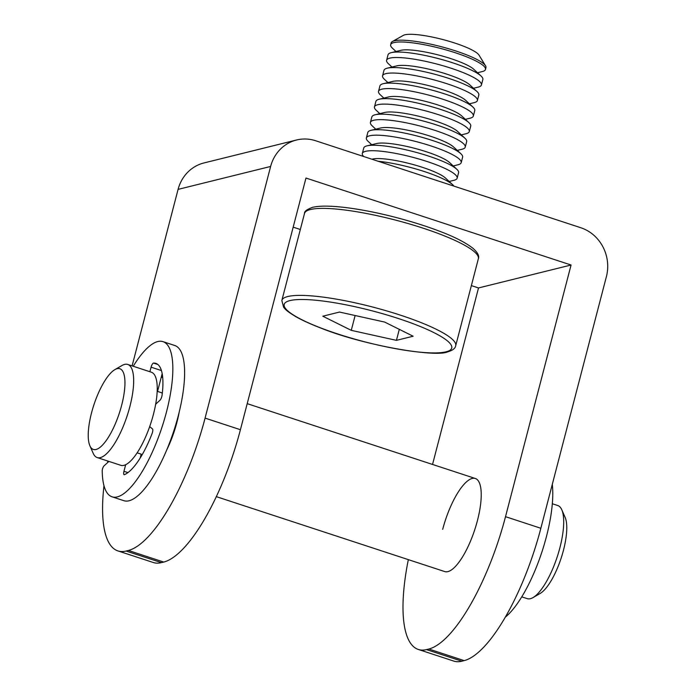 <?xml version="1.0" encoding="UTF-8"?>
<svg xmlns="http://www.w3.org/2000/svg" width="696" height="696" viewBox="0 0 696 696"><rect width="100%" height="100%" fill="white"/><g stroke="black" fill="none" stroke-linecap="round" stroke-linejoin="round"><path stroke-width="1.04" d="M96.065 449.477A42.465 13.381 -71.8 0 0 121.626 405.359A42.465 13.381 -71.8 0 0 117.111 368.697A42.465 13.381 -71.8 0 0 114.857 369.637A42.465 13.381 -71.8 0 0 93.873 404.915A42.465 13.381 -71.8 0 0 89.88 445.753A42.465 13.381 -71.8 0 0 96.065 449.477M114.857 369.637L122.017 365.504A48.998 15.443 108.2 0 1 124.619 364.408A48.998 15.443 108.2 0 1 127.751 364.46A48.998 15.443 108.2 0 1 128.569 411.275A48.998 15.443 108.2 0 1 100.346 457.62A48.998 15.443 108.2 0 1 97.205 457.568A48.998 15.443 108.2 0 1 93.203 453.331L89.88 445.753M97.205 457.568L120.773 465.302A48.998 15.443 -71.8 0 0 123.905 465.354A48.998 15.443 -71.8 0 0 152.137 419.001A48.998 15.443 -71.8 0 0 151.319 372.195L127.751 364.46M162.299 393.362A32.66 10.292 -71.8 0 0 160.95 392.544L157.166 391.3M561.794 509.785L565.117 517.354A42.465 13.381 108.2 0 1 561.124 558.201A42.465 13.381 108.2 0 1 540.148 593.471L532.988 597.603A48.998 15.443 -71.8 0 0 557.192 556.913A48.998 15.443 -71.8 0 0 561.794 509.785A48.998 15.443 -71.8 0 0 557.792 505.54L552.32 503.747M521.774 596.855L527.246 598.647A48.998 15.443 -71.8 0 0 530.378 598.699A48.998 15.443 -71.8 0 0 532.988 597.603M161.141 377.624A48.998 15.443 108.2 0 1 162.655 377.041M141.062 454.732A32.66 10.292 -71.8 0 0 142.158 454.749M179.22 411.954A48.998 15.443 108.2 0 1 176.958 422.176A48.998 15.443 108.2 0 1 166.805 449.799M442.691 529.343A48.998 15.443 108.2 0 1 475.316 478.483A48.998 15.443 108.2 0 1 477.395 520.738A48.998 15.443 108.2 0 1 444.77 571.59L216.352 496.657M293.181 227.157L300.333 229.497M471.366 285.612L478.517 287.953L571.068 265.011L305.97 178.046L240.416 429.71A127.385 40.142 108.2 0 1 163.743 562.063L161.429 562.638A127.385 40.142 108.2 0 1 153.277 562.507L117.937 550.91A127.385 40.142 -71.8 0 0 126.08 551.041L161.429 562.638M540.853 528.273A127.385 40.142 108.2 0 1 464.18 660.626L428.832 649.029A127.385 40.142 -71.8 0 0 505.513 516.676L540.853 528.273L606.407 276.608A39.194 36.497 76.1 0 0 580.777 227.731L315.688 140.766A39.194 36.497 76.1 0 0 296.54 140A39.194 36.497 76.1 0 0 270.631 166.448L178.08 189.39A39.194 36.497 -103.9 0 1 203.989 162.942L296.54 140M163.743 562.063L128.395 550.466A127.385 40.142 -71.8 0 0 205.076 418.113L270.631 166.448M132.101 365.887L178.08 189.39M107.897 461.074A127.385 40.142 -71.8 0 0 107.593 462.631M103.982 485.678A127.385 40.142 -71.8 0 0 117.937 550.91M128.395 550.466L126.08 551.041M432.538 464.45L478.517 287.953M428.832 649.029L426.517 649.603L461.866 661.2L464.18 660.626M461.866 661.2A127.385 40.142 108.2 0 1 453.714 661.07L418.374 649.472A127.385 40.142 -71.8 0 0 426.517 649.603M505.513 516.676L571.068 265.011M408.334 559.636A127.385 40.142 -71.8 0 0 418.374 649.472M453.94 186.119A48.998 9.013 -165.4 0 0 452.704 184.753L445.492 178.063A39.837 7.325 -165.4 0 0 410.275 163.769A39.837 7.325 -165.4 0 0 372.56 159.062A39.837 7.325 -165.4 0 0 372.508 159.079M453.792 180.36A48.998 9.013 -165.4 0 0 453.853 180.342A48.998 9.013 -165.4 0 0 453.923 180.325A48.998 9.013 -165.4 0 0 457.15 178.185A48.998 9.013 -165.4 0 0 419.688 159.227A48.998 9.013 -165.4 0 0 365.557 151.337A48.998 9.013 -165.4 0 0 362.329 153.477A48.998 9.013 -165.4 0 0 363.669 156.504M452.704 184.753A48.998 9.013 -165.4 0 0 378.128 161.246M457.15 178.185L458.577 172.712A48.998 9.013 -165.4 0 0 456.759 169.215L449.538 162.525A39.837 7.325 -165.4 0 0 414.32 148.239A39.837 7.325 -165.4 0 0 376.606 143.533A39.837 7.325 -165.4 0 0 376.553 143.541M457.837 164.821A48.998 9.013 -165.4 0 0 457.907 164.804A48.998 9.013 -165.4 0 0 457.968 164.787A48.998 9.013 -165.4 0 0 461.196 162.647A48.998 9.013 -165.4 0 0 423.733 143.698A48.998 9.013 -165.4 0 0 369.602 135.798A48.998 9.013 -165.4 0 0 366.374 137.947A48.998 9.013 -165.4 0 0 368.193 141.436L371.725 144.716M456.759 169.215A48.998 9.013 -165.4 0 0 413.441 151.641A48.998 9.013 -165.4 0 0 367.044 145.847A48.998 9.013 -165.4 0 0 366.983 145.864A48.998 9.013 -165.4 0 0 363.756 148.004L362.329 153.477M461.196 162.647L462.623 157.174A48.998 9.013 -165.4 0 0 460.804 153.677L453.583 146.995A39.837 7.325 -165.4 0 0 418.366 132.701A39.837 7.325 -165.4 0 0 380.66 127.994A39.837 7.325 -165.4 0 0 380.599 128.012M461.883 149.283A48.998 9.013 -165.4 0 0 461.953 149.275A48.998 9.013 -165.4 0 0 462.013 149.257A48.998 9.013 -165.4 0 0 465.25 147.108A48.998 9.013 -165.4 0 0 427.779 128.16A48.998 9.013 -165.4 0 0 373.648 120.269A48.998 9.013 -165.4 0 0 370.42 122.409A48.998 9.013 -165.4 0 0 372.247 125.906L375.779 129.178M460.804 153.677A48.998 9.013 -165.4 0 0 417.487 136.103A48.998 9.013 -165.4 0 0 371.099 130.317A48.998 9.013 -165.4 0 0 371.029 130.326A48.998 9.013 -165.4 0 0 367.801 132.475L366.374 137.947M465.25 147.108L466.668 141.636A48.998 9.013 -165.4 0 0 464.85 138.147L457.637 131.457A39.837 7.325 -165.4 0 0 422.42 117.163A39.837 7.325 -165.4 0 0 384.705 112.465A39.837 7.325 -165.4 0 0 384.653 112.474M465.928 133.754A48.998 9.013 -165.4 0 0 465.998 133.736A48.998 9.013 -165.4 0 0 466.059 133.719A48.998 9.013 -165.4 0 0 469.295 131.579A48.998 9.013 -165.4 0 0 431.825 112.63A48.998 9.013 -165.4 0 0 377.702 104.731A48.998 9.013 -165.4 0 0 374.465 106.879A48.998 9.013 -165.4 0 0 376.292 110.368L379.825 113.648M464.85 138.147A48.998 9.013 -165.4 0 0 421.532 120.565A48.998 9.013 -165.4 0 0 375.144 114.779A48.998 9.013 -165.4 0 0 375.074 114.796A48.998 9.013 -165.4 0 0 371.847 116.937L370.42 122.409M469.295 131.579L470.722 126.106A48.998 9.013 -165.4 0 0 468.895 122.609L461.683 115.919A39.837 7.325 -165.4 0 0 426.465 101.633A39.837 7.325 -165.4 0 0 388.751 96.927A39.837 7.325 -165.4 0 0 388.699 96.935M469.974 118.216A48.998 9.013 -165.4 0 0 470.044 118.198A48.998 9.013 -165.4 0 0 470.105 118.189A48.998 9.013 -165.4 0 0 473.341 116.041A48.998 9.013 -165.4 0 0 435.87 97.092A48.998 9.013 -165.4 0 0 381.747 89.201A48.998 9.013 -165.4 0 0 378.511 91.341A48.998 9.013 -165.4 0 0 380.338 94.839L383.87 98.11M468.895 122.609A48.998 9.013 -165.4 0 0 425.578 105.035A48.998 9.013 -165.4 0 0 379.19 99.241A48.998 9.013 -165.4 0 0 379.12 99.258A48.998 9.013 -165.4 0 0 375.892 101.407L374.465 106.879M474.028 102.686A48.998 9.013 -165.4 0 0 474.089 102.669A48.998 9.013 -165.4 0 0 474.159 102.651A48.998 9.013 -165.4 0 0 477.386 100.511L478.813 95.039A48.998 9.013 -165.4 0 0 476.986 91.541A48.998 9.013 -165.4 0 0 433.669 73.967A48.998 9.013 -165.4 0 0 387.28 68.173A48.998 9.013 -165.4 0 0 387.22 68.191A48.998 9.013 -165.4 0 0 383.983 70.331L382.556 75.803A48.998 9.013 -165.4 0 0 384.383 79.3L387.916 82.572M477.386 100.511A48.998 9.013 -165.4 0 0 439.915 81.554A48.998 9.013 -165.4 0 0 385.793 73.663A48.998 9.013 -165.4 0 0 382.556 75.803M476.986 91.541L469.774 84.851A39.837 7.325 -165.4 0 0 434.556 70.566A39.837 7.325 -165.4 0 0 396.842 65.859A39.837 7.325 -165.4 0 0 396.79 65.868M478.074 87.148A48.998 9.013 -165.4 0 0 478.135 87.13A48.998 9.013 -165.4 0 0 478.204 87.113A48.998 9.013 -165.4 0 0 481.432 84.973A48.998 9.013 -165.4 0 0 443.961 66.024A48.998 9.013 -165.4 0 0 389.838 58.125A48.998 9.013 -165.4 0 0 386.602 60.274A48.998 9.013 -165.4 0 0 388.429 63.762L391.961 67.042M481.432 84.973L482.859 79.501A48.998 9.013 -165.4 0 0 481.032 76.003A48.998 9.013 -165.4 0 0 437.714 58.429A48.998 9.013 -165.4 0 0 391.326 52.644A48.998 9.013 -165.4 0 0 391.265 52.652A48.998 9.013 -165.4 0 0 388.029 54.801L386.602 60.274M481.032 76.003L473.819 69.322A39.837 7.325 -165.4 0 0 438.602 55.027A39.837 7.325 -165.4 0 0 400.887 50.321A39.837 7.325 -165.4 0 0 400.835 50.338M482.119 71.61A48.998 9.013 -165.4 0 0 482.18 71.601A48.998 9.013 -165.4 0 0 482.25 71.584A48.998 9.013 -165.4 0 0 485.477 69.435A48.998 9.013 -165.4 0 0 448.007 50.486A48.998 9.013 -165.4 0 0 393.884 42.595A48.998 9.013 -165.4 0 0 390.656 44.735A48.998 9.013 -165.4 0 0 392.474 48.233L396.007 51.504M485.477 69.435L485.947 67.651A48.998 9.013 -165.4 0 0 485.53 65.798A48.998 9.013 -165.4 0 0 444.065 47.45A48.998 9.013 -165.4 0 0 394.354 40.803A48.998 9.013 -165.4 0 0 392.379 41.534A48.998 9.013 -165.4 0 0 391.117 42.952L390.656 44.735M485.53 65.798L479.013 55.123A39.837 7.325 -165.4 0 0 445.301 40.203A39.837 7.325 -165.4 0 0 404.881 34.8A39.837 7.325 -165.4 0 0 403.28 35.392L392.379 41.534M473.341 116.041L474.768 110.568A48.998 9.013 -165.4 0 0 472.941 107.08L465.728 100.389A39.837 7.325 -165.4 0 0 430.511 86.095A39.837 7.325 -165.4 0 0 392.796 81.388A39.837 7.325 -165.4 0 0 392.744 81.406M472.941 107.08A48.998 9.013 -165.4 0 0 429.623 89.497A48.998 9.013 -165.4 0 0 383.235 83.711A48.998 9.013 -165.4 0 0 383.165 83.729A48.998 9.013 -165.4 0 0 379.938 85.869L378.511 91.341M322.796 316.202L339.491 312.06L384.662 322.074L413.128 336.22L396.433 340.361L351.262 330.348L322.796 316.202M355.125 315.523L351.262 330.348M399.304 329.347L396.433 340.361M505.427 617.056A81.658 25.735 -71.8 0 0 552.293 484.355M149.892 371.725L151.076 367.166A3.924 1.235 108.2 0 1 153.442 363.095A3.924 1.235 108.2 0 1 153.538 363.077A58.795 18.531 108.2 0 1 155.843 363.364A58.795 18.531 108.2 0 1 162.064 395.25A3.924 1.235 108.2 0 1 159.932 400.296L155.66 404.193M108.924 461.413L104.052 465.859A3.263 1.027 -71.8 0 0 102.225 470.783A81.658 25.735 -71.8 0 0 112.065 496.822A81.658 25.735 -71.8 0 0 117.285 496.9A81.658 25.735 -71.8 0 0 164.334 419.662A81.658 25.735 -71.8 0 0 162.968 341.64A81.658 25.735 -71.8 0 0 157.748 341.553A81.658 25.735 -71.8 0 0 133.232 366.261M112.065 496.822L123.844 500.685A81.658 25.735 -71.8 0 0 129.064 500.772A81.658 25.735 -71.8 0 0 176.114 423.525A81.658 25.735 -71.8 0 0 174.757 345.503L162.968 341.64M157.548 391.422L162.177 373.656M149.675 426.631L152.485 428.901A3.924 1.235 108.2 0 1 152.102 433.504A58.795 18.531 108.2 0 1 124.471 474.646A3.924 1.235 108.2 0 1 124.123 474.672A3.924 1.235 108.2 0 1 123.958 471.296L125.671 464.702M140.201 458.029L141.21 454.166L137.156 452.835M205.076 418.113L240.416 429.71M478.361 258.747A89.828 16.521 -165.4 0 0 409.666 224.008A89.828 16.521 -165.4 0 0 310.433 209.531A89.828 16.521 -165.4 0 0 304.509 213.463L281.854 300.463A89.828 16.521 14.6 0 1 287.77 296.531A89.828 16.521 14.6 0 1 387.002 310.999A89.828 16.521 14.6 0 1 455.697 345.747L478.361 258.747C479.5 256.015 477.691 252.518 472.932 248.255C465.38 242.469 454.54 236.901 440.42 231.559C427.318 226.513 412.85 221.902 397.016 217.735C380.407 213.394 364.843 210.209 350.314 208.165C332.853 205.772 320.273 205.494 312.591 207.33C306.927 209.348 304.23 211.393 304.509 213.463M446.023 351.819A86.556 15.921 -165.4 0 0 398.625 318.611A86.556 15.921 -165.4 0 0 289.91 300.602A86.556 15.921 -165.4 0 0 337.308 333.81A86.556 15.921 -165.4 0 0 446.023 351.819M153.538 363.077L157.879 364.504M161.429 370.559L151.076 367.166M123.958 471.296L127.951 472.601M475.316 478.483L247.21 403.654M281.854 300.463L283.577 307.18C285.369 309.128 285.177 310.19 295.522 316.497C301.699 320.03 309.563 323.657 319.125 327.39C362.79 345.338 435.435 357.579 447.615 351.88C452.626 350.427 455.323 348.383 455.697 345.747M372.56 159.062L371.934 159.219M376.606 143.533L367.044 145.847M380.66 127.994L371.099 130.317M384.705 112.465L375.144 114.779M388.751 96.927L379.19 99.241M396.842 65.859L387.28 68.173M400.887 50.321L391.326 52.644M392.796 81.388L383.235 83.711M469.408 103.8L474.089 102.669M477.5 72.732L482.18 71.601M473.454 88.27L478.135 87.13M465.363 119.338L470.044 118.198M461.317 134.867L465.998 133.736M457.272 150.406L461.953 149.275M453.227 165.944L457.907 164.804M449.172 181.473L453.853 180.342"/></g></svg>
